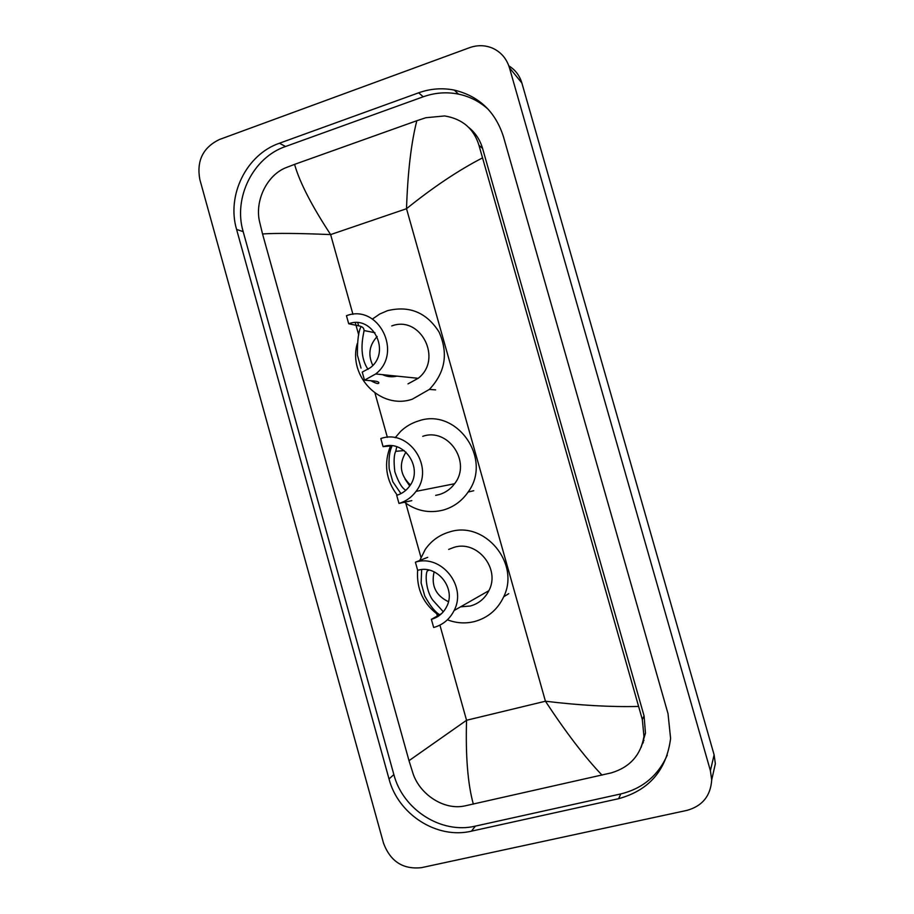 <?xml version="1.0" encoding="UTF-8"?>
<svg xmlns="http://www.w3.org/2000/svg" width="914" height="914" viewBox="0 0 914 914"><rect width="100%" height="100%" fill="white"/><g stroke="black" fill="none" stroke-linecap="round" stroke-linejoin="round"><path stroke-width="1.37" d="M473.212 132.724L475.12 133.821M644.004 740.306L642.988 741.791M421.457 867.66C403.063 869.625 390.415 861.479 383.526 843.199L199.812 179.418C196.464 160.83 202.977 147.531 219.337 139.545L469.568 47.677C477.382 44.912 485.003 45.06 492.418 48.111C500.918 51.972 506.584 58.519 509.429 67.739L710.395 770.651L711.698 779.962C710.612 795.923 702.363 806.068 686.94 810.387L421.457 867.66M508.835 65.888C515.29 69.841 519.643 75.554 521.883 83.037L714.12 754.861L715.354 763.75L712.452 776.603M418.646 92.817L279.421 143.235C246.437 154.466 226.409 195.333 236.589 229.414L389.021 778.934C398.104 814.408 436.983 839.463 471.464 831.157L618.618 798.699C649.123 790.29 666.443 770.205 670.602 738.455L668.02 713.674L503.386 136.483C495.274 111.519 478.913 96.061 454.304 90.098C442.285 87.721 430.403 88.624 418.646 92.817L423.239 96.781L285.556 146.491C252.927 157.574 233.104 197.95 243.17 231.63L393.865 774.592C402.846 809.644 441.291 834.368 475.383 826.119L620.8 793.935C642.622 788.565 658.114 775.632 667.266 755.135M643.319 742.396L642.393 743.927M471.635 130.633L473.441 131.845M488.453 109.531C479.827 101.648 469.842 96.518 458.485 94.119C446.615 91.766 434.858 92.645 423.239 96.781M641.137 747.412L645.478 733.188L644.073 715.913L482.581 148.445C480.067 139.876 475.451 132.873 468.733 127.423M482.352 157.973C458.497 170.267 433.213 187.176 406.513 208.712C407.735 172.243 411.174 142.915 416.818 120.728L425.844 117.723L444.661 115.941C462.438 118.911 473.875 128.703 478.97 145.326L642.314 719.444L643.959 736.421C640.828 755.021 629.986 767.166 611.432 772.844L464.655 805.954C443.941 810.467 419.629 794.392 412.888 773.107L409.004 760.677L466.551 720.266C465.512 756.038 467.785 784.006 473.338 804.149M416.818 120.728L294.571 164.371C299.564 182.115 311.583 205.524 330.628 234.59C298.912 233.253 276.211 233.047 262.547 233.961L409.004 760.677M262.547 233.961L259.576 221.736C254.606 201.011 266.808 174.894 286.413 167.502L294.571 164.371M602.029 775.129C584.857 757.146 565.995 732.502 545.429 701.221C579.842 705.38 610.826 707.116 638.395 706.442M430.768 488.453L425.284 489.538M398.961 503.431C405.93 501.363 411.62 497.342 416.041 491.366C435.144 467.442 408.958 428.483 380.818 438.549L383.08 446.649C404.411 439.074 423.947 468.791 409.209 486.614C405.93 490.898 401.76 493.8 396.699 495.308L398.961 503.431L411.826 500.632M383.08 446.649L392.243 445.815M400.938 493.629L392.792 481.712L389.17 468.756C388.61 458.702 389.467 451.39 391.729 446.832M405.085 479.199L409.701 485.94M435.704 495.354L439.108 494.611C445.415 492.749 450.568 489.127 454.566 483.746C471.853 462.244 448.226 427.284 422.748 436.332M395.168 437.726L400.526 431.499C405.679 426.552 411.654 423.056 418.429 420.977C456.543 407.29 492.92 458.725 468.128 492.029C461.913 501.009 453.687 507.007 443.439 510.023C429.294 513.599 416.316 511.006 404.491 502.209M397.247 495.137C385.777 479.907 383.56 463.421 390.598 445.701M410.363 484.934C400.092 475.166 398.618 464.209 405.953 452.076M396.756 446.752L395.751 451.31C393.934 454.681 393.626 461.49 394.848 471.773C398.355 482.101 402.023 488.27 405.839 490.27M364.492 380.167L375.711 373.963C403.268 352.735 378.35 303.459 346.463 315.707L348.714 323.762C372.889 314.53 391.386 352.118 370.25 367.759L362.241 372.101L364.492 380.167L374.1 380.989C377.219 381.344 378.796 381.926 378.819 382.738C378.83 384.28 376.168 383.594 370.81 380.704M348.714 323.762L358.654 325.83C361.841 326.412 363.589 327.635 363.921 329.508L364.012 330.537C364.32 331.931 357.237 353.581 368.045 369.37M357.42 355.226L361.019 368.102L357.42 355.226C357.271 340.739 358.494 331.176 361.099 326.538M372.466 319.02L379.767 314.005L387.456 310.68C409.415 305.345 426.61 312.462 439.063 332.022C448.523 353.387 445.289 372.512 429.374 389.41L412.317 399.19C380.715 410.112 347.743 376.431 357.26 343.618M408.01 383.869L418.178 378.305C443.141 359.259 420.646 314.987 391.74 325.932M396.962 376.134C391.98 377.322 387.182 376.831 382.555 374.66M372.775 365.383C367.782 354.769 369.245 345.161 377.174 336.535M427.718 557.334L415.402 562.19L417.675 570.347C437.132 564.007 456.692 588.673 446.512 606.93C443.187 613.283 438.149 617.418 431.374 619.326L433.67 627.495C442.879 624.913 449.699 619.246 454.109 610.529L488.876 590.684C500.735 568.737 477.177 539.751 453.927 547.372L448.683 549.394M429.169 570.119L427.261 570.93C424.816 575.66 426.45 592.169 433.065 600.464L442.81 611.203C443.279 612.209 442.193 613.397 439.543 614.768L431.374 619.326M439.668 614.688C435.19 612.163 430.22 605.936 424.759 596.008L421.114 582.983L421.662 569.628M460.599 606.827L470.39 606.005C478.719 603.64 484.877 598.533 488.876 590.684M419.755 560.522L425.284 549.383C431.351 540.7 439.451 534.884 449.585 531.937C484.443 520.374 520.523 563.115 503.705 596.785C497.684 609.512 488.03 617.75 474.743 621.497C465.512 623.805 456.406 623.234 447.414 619.795M439.223 615.602C423.525 604.485 416.327 589.336 417.629 570.165M415.402 562.19C441.096 553.77 467.225 586.125 454.109 610.529M448.431 601.698C435.75 595.528 430.985 585.566 434.116 571.81M439.92 625.13L466.551 720.266L545.429 701.221L406.513 208.712L330.628 234.59L352.953 314.347M437.566 616.699L436.778 613.911M420.954 557.346L405.793 503.191M390.061 446.957L389.707 445.678M387.365 437.338L374.991 393.123M358.722 334.992L355.272 322.642M710.395 770.651L714.12 754.861M509.429 67.739L521.883 83.037M393.865 774.592L389.021 778.934M475.383 826.119L471.464 831.157M243.17 231.63L236.589 229.414M285.556 146.491L279.421 143.235M620.8 793.935L618.618 798.699M482.581 148.445L478.97 145.326M644.073 715.913L642.314 719.444M389.17 468.756L392.792 481.712M357.785 322.722L358.654 325.83M421.114 582.983L424.759 596.008M711.698 779.962L715.354 763.75M458.485 94.119L454.304 90.098M645.478 733.188L643.959 736.421M468.128 492.029L473.76 490.727M416.041 491.366L454.566 483.746M395.751 451.322L404.159 450.579M429.374 389.41L435.647 389.878M375.711 373.963L418.178 378.305M364.012 330.537L374.957 332.73M363.738 328.846L363.921 329.508M503.705 596.785L508.744 593.654"/></g></svg>
